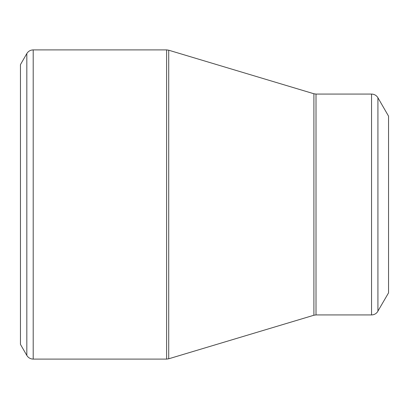 <?xml version="1.0" encoding="UTF-8"?>
<svg xmlns="http://www.w3.org/2000/svg" width="409" height="409" viewBox="0 0 409 409"><rect width="100%" height="100%" fill="white"/><g stroke="black" fill="none" stroke-linecap="round" stroke-linejoin="round"><path stroke-width="0.61" d="M26.825 355.421L20.45 344.378L20.45 64.622L26.825 53.579C28.298 51.217 30.419 49.99 33.201 49.898L33.201 359.102L32.127 359.025C29.811 358.632 28.042 357.43 26.825 355.421L26.825 53.579M371.546 314.93L371.546 94.07C374.327 94.162 376.454 95.389 377.926 97.751L388.55 116.156L388.55 292.844L377.318 312.139C375.82 313.948 373.898 314.879 371.546 314.93L316.009 314.93L313.897 315.242L168.723 358.79L166.611 359.102L166.611 49.898L33.201 49.898M166.611 49.898L168.723 50.21L168.723 358.79M313.897 315.242L313.897 93.758L168.723 50.21M371.546 94.07L316.009 94.07L316.009 314.93M377.926 97.751L377.926 311.249M166.611 359.102L33.201 359.102M316.009 94.07L313.897 93.758"/></g></svg>
